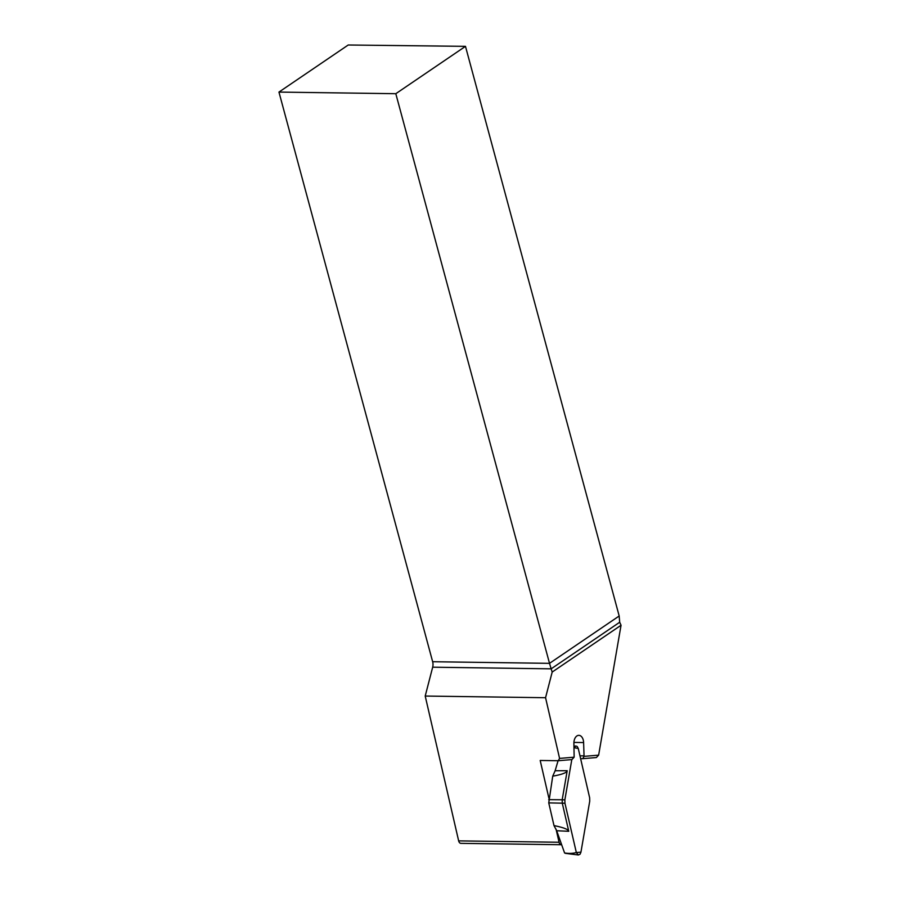 <?xml version="1.0" encoding="UTF-8"?>
<svg xmlns="http://www.w3.org/2000/svg" width="900" height="900" viewBox="0 0 900 900"><rect width="100%" height="100%" fill="white"/><g stroke="black" fill="none" stroke-linecap="round" stroke-linejoin="round"><path stroke-width="1.35" d="M561.645 844.695A3.814 2.43 -89.2 0 1 561.308 844.729A3.814 2.43 -89.2 0 1 559.069 842.254L556.043 829.136M548.91 798.266L540.191 760.466L558.27 760.725L559.575 758.408L545.558 697.714L425.205 696.049L458.651 840.87A3.814 2.43 -89.2 0 0 460.89 843.345L561.308 844.729M545.558 697.714L552.184 672.064L551.149 668.835L432.675 667.192L425.205 696.049M432.675 667.192A7.144 4.556 90.8 0 0 432.652 661.725L549.517 663.345L395.809 93.701L278.955 92.081L432.652 661.725M395.809 93.701L465.48 46.35L348.233 45L278.955 92.081M552.184 672.064L621.045 625.264L619.695 622.249L619.166 615.926L465.48 46.35M559.575 758.408L574.144 757.192L573.896 743.377A7.628 4.86 -89.2 0 1 578.25 735.39L578.857 735.345A7.628 4.86 -89.2 0 1 583.605 742.556L584.066 756.36L598.635 755.145L621.045 625.264M619.155 616.016L549.517 663.345L551.149 668.835L619.695 622.249M598.635 755.145L596.385 757.541L582.773 758.678L584.066 756.36M583.954 755.876L579.96 755.82M582.773 758.678L580.613 758.644M574.144 757.192L571.894 759.589L558.27 760.725M556.684 830.734L553.995 825.592C563.321 827.46 568.249 829.35 568.766 831.285L556.684 830.734L564.581 852.964C568.845 853.673 572.76 853.526 576.337 852.548L578.385 854.989L565.447 853.346M558.079 760.714L555.131 770.749L567.202 770.704C566.786 772.706 561.96 774.529 552.724 776.171L548.752 802.879L553.995 825.592M552.724 776.171L555.131 770.749M573.964 746.201L575.865 746.01L573.998 747.675L578.261 748.451L589.646 797.771L589.736 801.158L580.939 852.165L576.337 852.548L564.952 803.227L564.863 799.841L571.804 759.589L564.863 799.841L564.952 803.227L576.337 852.548M567.202 770.704L562.185 799.774L564.863 799.841M575.865 746.01L577.192 746.482L578.261 748.451L589.646 797.771L589.736 801.158L580.939 852.165L580.05 854.224L578.385 854.989M564.952 803.227L562.275 803.171L568.766 831.285M548.752 802.879L562.275 803.171L562.185 799.774L548.674 799.661M565.504 853.357L564.581 852.964M559.069 842.254L458.651 840.87M583.605 742.556L573.908 742.421"/></g></svg>
